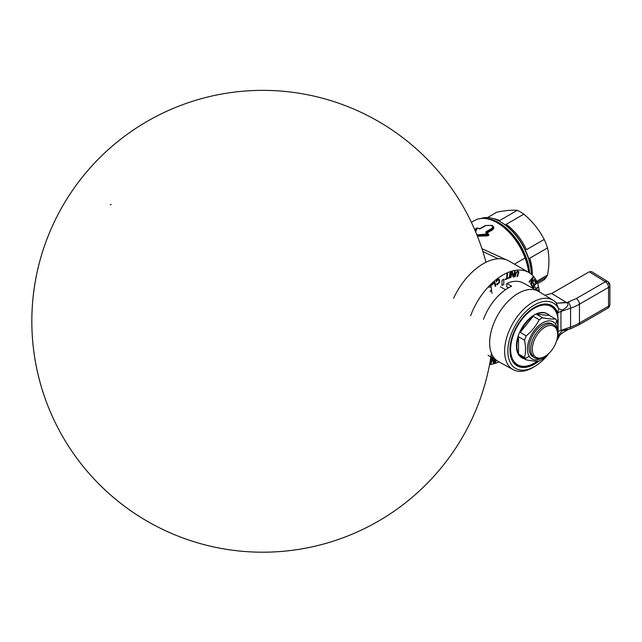<?xml version="1.0" encoding="UTF-8"?>
<svg xmlns="http://www.w3.org/2000/svg" width="642" height="642" viewBox="0 0 642 642"><rect width="100%" height="100%" fill="white"/><g stroke="black" fill="none" stroke-linecap="round" stroke-linejoin="round"><path stroke-width="0.96" d="M482.864 251.495L498.176 258.766L482.864 251.495M506.321 259.809L481.965 248.711L506.321 259.809M475.04 230.422L475.57 228.889L476.404 228.416L475.409 231.289L476.837 228.247L475.65 231.858L477.191 228.046L480.352 228.721L485.914 225.511L491.355 225.398C492.855 226.49 492.863 227.581 491.379 228.672L485.825 231.882L485.89 232.797L487.254 234.266L476.87 234.82L487.952 234.025L487.551 234.627L487.254 234.266L487.583 235.831L477.431 236.24M492.237 225.727L491.732 225.382C493.417 226.618 493.409 227.846 491.716 229.066L491.379 228.672C492.863 227.581 492.855 226.49 491.355 225.398L485.601 225.502L491.7 225.358M480.088 228.688L485.609 225.502L480.352 228.721L478.908 228.769M477.191 228.046L477.592 228.038A0.69 0.457 111.3 0 0 477.191 228.046L477.191 228.046A0.69 0.457 111.3 0 1 477.528 228.006L478.547 228.44M477.592 228.038L479.301 228.761M477.552 228.014A0.69 0.457 111.3 0 0 477.528 228.006L480.031 228.721M491.732 225.382C493.417 226.618 493.409 227.846 491.716 229.066L486.163 232.276L485.825 231.882L491.379 228.672L491.989 229.595C493.778 228.231 493.754 226.875 491.916 225.527L491.916 225.527C493.754 226.875 493.778 228.231 491.989 229.595L492.302 229.972L486.997 233.038L488.722 234.314L488.835 235.277L487.583 235.831L487.551 234.627L488.554 234.924L487.952 234.025L488.554 234.924L487.8 235.357L488.835 235.277L488.377 234.354M492.294 225.511C494.3 226.995 494.3 228.488 492.302 229.972L491.989 229.595L486.676 232.661L491.989 229.595L491.716 229.066L486.163 232.276L486.243 232.773L485.825 231.882L485.89 232.797L487.952 234.025A0.69 0.69 0 0 0 487.952 234.017L487.607 234.057M477.062 235.309L487.31 234.707L477.062 235.309M479.686 228.809L484.991 225.751M477.56 228.111L477.961 228.103L477.56 228.111M478.731 228.512L479.622 228.817M486.644 233.07L486.163 232.276L486.684 233.094M475.987 228.729L475.257 230.943L475.987 228.729M474.599 220.503A45.028 26.001 60 0 1 497.141 222.718A45.028 26.001 60 0 1 525.084 257.988L514.419 264.143L525.084 257.988A45.028 26.001 60 0 1 528.647 272.352A45.028 26.001 60 0 0 525.084 257.988A45.028 26.001 60 0 0 474.623 220.487L471.397 222.349M477.247 235.766L487.543 235.397L477.247 235.766M497.141 222.718L497.951 223.191A43.873 25.335 60 0 1 525.18 257.554L525.084 257.988L525.18 257.554A43.873 25.335 60 0 1 528.743 272.417M485.039 218.489A43.873 25.335 60 0 1 529.658 272.97A43.873 25.335 60 0 0 485.039 218.489M500.407 221.771A43.873 25.335 60 0 0 480.882 218.481A43.873 25.335 60 0 1 513.287 232.444A43.873 25.335 60 0 1 531.407 274.286A42.717 24.661 60 0 0 501.217 222.244L500.407 221.771A43.873 25.335 60 0 1 531.407 274.286A42.717 24.661 60 0 0 500.816 222.012M517.259 210.335A41.561 23.995 60 0 1 523.856 214.139L506.153 224.363A41.561 23.995 60 0 1 526.496 249.674L544.207 239.45C539.304 229.932 532.523 221.49 523.856 214.139L506.153 224.363A41.561 23.995 60 0 1 526.496 249.674L544.207 239.45A41.561 23.995 60 0 1 547.506 247.948L529.794 258.172A41.561 23.995 60 0 1 532.202 274.993A41.561 23.995 60 0 0 529.794 258.172L547.506 247.948C549.383 255.909 549.383 264.953 547.506 275.081A41.561 23.995 60 0 1 546.358 277.119L537.145 282.44L546.358 277.119A41.561 23.995 -120 0 1 544.207 279.768L537.587 283.587L544.207 279.768A41.561 23.995 -120 0 0 546.358 277.119A41.561 23.995 60 0 0 547.506 275.081C549.383 264.953 549.383 255.909 547.506 247.948A41.561 23.995 60 0 0 544.207 239.45C539.304 229.932 532.523 221.49 523.856 214.139A41.561 23.995 60 0 0 517.259 210.335C512.356 209.854 505.575 210.456 496.916 212.149L487.527 217.574L496.916 212.149C505.575 210.456 512.356 209.854 517.259 210.335L499.556 220.559L517.259 210.335M492.887 218.505A41.561 23.995 60 0 1 499.556 220.559A41.561 23.995 60 0 0 492.887 218.505M536.664 281.34L547.506 275.081L536.664 281.34M556.036 302.518L558.684 308.706A37.742 21.788 120 0 0 522.155 315.599A37.742 21.788 120 0 0 511.449 364.536A37.742 21.788 120 0 0 548.91 353.405A37.742 21.788 120 0 1 511.449 364.536A37.742 21.788 120 0 1 522.155 315.599A37.742 21.788 120 0 1 558.684 308.706L557.705 312.903A18.474 10.665 180 0 1 560.964 311.466L560.964 330.397L570.569 327.027A4.614 1.934 70.7 0 1 569.719 329.105L560.964 330.397L570.569 327.027L570.569 308.176A46.192 27.1 0.8 0 0 579.445 304.188A4.614 2.664 -120 0 0 576.235 298.57L566.75 302.663L551.679 293.49L544.809 295.2L551.679 293.49L589.236 271.807L605.342 281.766A4.614 2.664 60 0 1 608.544 287.383A4.614 2.664 0 0 0 609.9 285.497A4.614 4.614 0 0 0 607.709 281.573A4.614 2.664 121.7 0 0 605.342 281.766A4.614 2.664 60 0 1 608.544 287.383A4.614 2.664 0 0 0 609.9 285.497A4.614 2.664 0 0 0 608.6 283.652A4.614 2.664 121.7 0 0 607.709 281.573A4.614 2.664 121.7 0 0 605.342 281.766L576.235 298.57L566.75 302.663C570.545 304.966 564.551 308.601 562.4 310.19L558.684 308.706L557.705 312.903A18.474 10.665 180 0 1 560.964 311.466L562.4 310.19L558.684 308.706L555.739 302.286A40.045 23.12 120 0 0 553.195 300.287A40.045 23.12 120 0 0 512.902 323.263A40.045 23.12 120 0 0 513.151 369.648L498.256 361.462A40.414 23.329 120 0 1 493.136 324.988A40.414 23.329 -60 0 1 538.662 291.476A40.414 23.329 -60 0 0 538.165 291.187A40.414 23.329 -60 0 0 493.136 324.988A40.414 23.329 120 0 0 497.759 361.173A40.414 23.329 120 0 0 498.264 361.47M506.771 286.91L508.448 287.841L506.771 286.91L506.771 283.475L511.674 286.196A40.165 23.192 -60 0 0 483.474 319.331A40.165 23.192 -60 0 1 511.666 286.196L506.771 283.475A40.045 23.12 -60 0 1 523.278 283.018L538.165 291.187M538.662 291.476A40.414 23.329 -60 0 1 538.678 291.484L553.195 300.287A40.045 23.12 120 0 0 512.902 323.263A40.045 23.12 120 0 0 513.151 369.648A40.045 23.12 120 0 0 534.224 366.734A40.045 23.12 120 0 1 513.151 369.648M567.865 329.755C557.224 335.373 559.856 336.384 557.392 339.594L556.566 340.958L558.684 334.899L562.4 330.566L560.964 330.397A18.474 10.665 0 0 0 558.139 331.609A18.474 10.665 0 0 1 560.964 330.397L560.964 311.466L570.569 308.176L560.964 311.466L562.4 310.19C564.551 308.601 570.545 304.966 566.75 302.663L556.895 303.193L566.268 302.358L556.895 303.193L556.229 302.711M558.684 334.899A37.742 21.788 120 0 1 557.007 339.377A37.742 21.788 120 0 0 558.684 334.899L557.978 334.097L558.684 334.899L562.4 330.566L567.873 329.755M557.705 312.903L558.147 330.076L557.705 312.903M516.938 365.731A34.764 20.071 120 0 1 512.958 334.594A34.764 20.071 120 0 1 551.695 305.52A34.764 20.071 120 0 1 557.473 312.309A34.764 20.071 120 0 0 536.158 306.491A34.764 20.071 120 0 0 512.958 334.594A34.764 20.071 120 0 0 514.635 363.902A34.764 20.071 120 0 0 539.031 361.053A34.764 20.071 120 0 1 516.938 365.731L516.922 365.715M548.95 304.436A34.636 19.998 -60 0 1 549.424 304.91M515.269 364.07A34.636 19.998 -60 0 1 514.619 363.894M609.9 285.497L609.9 304.324A4.614 2.664 180 0 1 609.9 304.324A4.614 2.664 180 0 1 608.544 306.21L608.544 287.383L579.445 304.188A4.614 2.664 -120 0 0 576.235 298.57L605.342 281.766L589.236 271.807L551.679 293.49L566.75 302.663L556.911 303.201L555.739 302.286A40.045 23.12 120 0 0 553.195 300.287M589.236 271.807L591.595 271.606L607.709 281.573M568.25 302.149A4.614 1.95 71.1 0 1 570.569 308.176A46.192 27.1 0.8 0 0 579.445 304.188L579.445 323.014L608.544 306.21A4.614 2.664 60 0 1 607.589 308.32A4.614 2.664 60 0 1 607.581 308.329A4.614 4.614 0 0 0 609.9 304.324A4.614 2.664 180 0 1 608.544 306.21A4.614 2.664 60 0 1 607.589 308.32L578.482 325.125A4.614 2.664 60 0 0 579.445 323.014L608.544 306.21L608.544 287.383L579.445 304.188L579.445 323.014A4.614 2.664 60 0 1 578.482 325.125L569.727 329.097A4.614 1.934 70.7 0 1 569.719 329.105A4.614 1.934 70.7 0 0 570.569 327.027A46.192 26.226 -0.8 0 0 579.445 323.006A46.192 26.226 -0.8 0 1 570.569 327.027L570.569 308.176A4.614 1.95 71.1 0 0 568.25 302.149M493.521 357.193A40.165 23.192 -60 0 1 490.945 356.615M505.543 289.686L500.407 286.822L505.543 289.686M509.258 261.166A51.954 29.997 -60 0 0 453.565 298.305A51.954 29.997 -60 0 1 509.234 261.15L528.831 272.465A51.954 29.997 120 0 0 470.61 315.736A51.954 29.997 120 0 1 510.061 271.702A51.954 29.997 120 0 1 539.392 291.917A51.954 29.997 120 0 0 528.831 272.465M489.549 364.688A51.954 29.997 120 0 0 499.003 361.871A51.954 29.997 120 0 1 489.549 364.688M503.777 284.446A39.836 23 120 0 0 501.98 285.481L501.98 280.281L503.777 279.246L503.777 284.446M536.423 290.232L537.964 289.823L538.453 291.356M494.276 282.801L491.676 285.16L491.523 284.631L494.645 281.806L495.825 285.931L495.303 286.404L494.276 282.801M488.979 287.247L490.311 286.629L491.435 288.194L491.331 289.815L490.031 291.556M496.386 280.723L498.409 278.989L499.596 279.719L499.653 282.255L497.325 284.639L496.37 284.173L498.85 282.857L499.059 280.121L498.031 279.816L496.065 281.926L496.386 280.723M505.118 279.198L506.554 278.58L507.028 273.877L507.565 273.644L507.092 278.347L508.52 277.729L508.464 278.283L505.061 279.76L505.118 279.198M517.741 271.831L516.449 272.593L515.028 276.758L514.531 276.782L515.991 272.505L517.645 271.133L518.592 271.438L518.776 272.36L517.484 276.638L516.995 276.662L518.246 272.505L517.741 271.831M509.692 277.914L509.162 278.09L510.061 272.681L510.591 272.505L509.692 277.914M510.928 277.521L510.414 277.633L511.682 272.12L512.452 271.951L513.504 276.277L514.611 271.47L515.125 271.349L513.857 276.863L513.086 277.039L512.011 272.826L510.928 277.521M529.353 282.223L529.072 281.846L532.788 277.143L533.205 277.705L531.119 283.379L534.361 279.27L534.642 279.647L530.926 284.358L530.509 283.788L532.515 278.219L529.353 282.223M535.781 283.443L534.706 281.196L535.219 280.65L536.503 283.347L532.531 287.616L531.247 284.92L531.753 284.374L532.82 286.621L533.919 285.441L532.996 283.491L533.502 282.945L534.425 284.896L535.781 283.443M533.181 288.451L534.393 286.902L535.187 286.934L535.853 288.828L537.707 287.135L537.86 287.648L535.548 289.751M490.657 358.421L491.226 358.164L490.111 361.607M496.041 360.138L495.696 362.265L495.167 362.441L495.592 359.865M492.727 358.124L493.746 362.12L494.428 359.159M494.862 359.416L494.075 362.818L493.305 362.995L492.253 358.669L491.146 363.476L490.632 363.589L491.9 358.084L492.454 357.963M521.914 357.787A25.399 14.662 -60 0 1 521.665 357.65A25.399 14.662 -60 0 1 518.608 354.697L525.116 358.461A25.399 14.662 120 0 1 524.554 357.482C525.806 352.442 525.806 346.688 524.554 340.204L518.527 336.721L518.527 354.007L524.554 357.482C525.806 352.442 525.806 346.688 524.554 340.204A25.399 14.662 120 0 1 526.239 335.862C531.809 331.208 536.126 325.839 539.2 319.74L533.173 316.257A25.399 14.662 120 0 0 520.213 332.379L526.239 335.862C531.809 331.208 536.126 325.839 539.2 319.74A25.399 14.662 120 0 1 542.562 317.798C548.14 318.905 552.457 319.291 555.523 318.954L549.504 315.471L536.543 314.315L542.562 317.798C548.14 318.905 552.457 319.291 555.523 318.954A25.399 14.662 120 0 1 556.646 320.374L555.787 324.354L556.646 320.374A25.399 14.662 120 0 1 557.208 321.345C558.46 327.829 558.46 333.591 557.208 338.631A25.399 14.662 120 0 1 557.12 338.912A25.399 14.662 120 0 0 557.208 338.631C558.46 333.591 558.46 327.829 557.208 321.345A25.399 14.662 120 0 0 556.646 320.374A25.399 14.662 120 0 0 555.523 318.954L549.504 315.471A25.399 14.662 120 0 0 547.554 313.938A25.399 14.662 120 0 0 536.543 314.315L542.562 317.798A25.399 14.662 120 0 0 539.2 319.74L533.173 316.257A25.399 14.662 120 0 0 520.213 332.379L526.239 335.862A25.399 14.662 120 0 0 524.554 340.204L518.527 336.721A25.399 14.662 120 0 0 518.527 354.007L524.554 357.482A25.399 14.662 120 0 0 525.116 358.461L529.273 356.382A21.363 12.334 -60 0 0 543.373 357.297A21.363 12.334 -60 0 1 529.273 356.382A21.363 12.334 -60 0 1 535.292 329.242A21.363 12.334 -60 0 1 555.787 324.354A21.363 12.334 -60 0 1 557.609 332.628A21.363 12.334 -60 0 0 555.787 324.354A21.363 12.334 -60 0 0 535.292 329.242A21.363 12.334 -60 0 0 529.273 356.382L525.116 358.461A25.399 14.662 120 0 0 526.239 359.881L520.213 356.398A25.399 14.662 120 0 0 522.155 357.931A25.399 14.662 120 0 0 524.458 358.854A25.399 14.662 120 0 1 520.213 356.398L526.239 359.881C531.809 360.989 536.126 361.374 539.2 361.037A25.399 14.662 120 0 0 542.562 359.095L546.695 355.267L542.562 359.095A25.399 14.662 120 0 1 539.2 361.037C536.126 361.374 531.809 360.989 526.239 359.881A25.399 14.662 120 0 1 525.116 358.461L518.608 354.697A25.399 14.662 -60 0 1 523.599 325.269A25.399 14.662 -60 0 1 547.064 313.657A25.399 14.662 -60 0 1 547.313 313.802M533.173 316.257L520.213 332.379L533.173 316.257M518.527 336.721A25.399 14.662 120 0 0 518.527 354.007L518.527 336.721M549.504 315.471A25.399 14.662 120 0 0 536.543 314.315L549.504 315.471M558.123 321.658A34.291 19.798 120 0 0 558.123 321.369L558.123 321.939A33.601 19.396 120 0 1 557.89 325.911A33.601 19.396 120 0 0 555.218 310.463A33.601 19.396 120 0 0 522.973 318.151A33.601 19.396 120 0 0 513.52 360.844A33.601 19.396 120 0 0 537.354 361.141A33.601 19.396 120 0 1 534.369 363.083A33.601 19.396 120 0 1 513.52 360.844L512.597 361.077A34.291 19.798 120 0 0 533.879 363.372A34.291 19.798 120 0 0 534.12 363.228M558.123 321.369A34.291 19.798 120 0 0 555.153 309.661L555.218 310.463A33.601 19.396 120 0 0 522.973 318.151A33.601 19.396 120 0 0 513.52 360.844L512.597 361.077A34.291 19.798 120 0 1 511.875 359.849M558.123 321.939A33.601 19.396 120 0 0 555.218 310.463L555.153 309.661A34.291 19.798 120 0 0 544.071 304.083M534.642 357.811L533.004 356.864A19.051 11.002 -60 0 1 530.709 354.649L532.338 355.596A19.051 11.002 120 0 0 534.642 357.811A19.051 11.002 120 0 0 544.167 356.864L544.978 356.39A17.896 10.336 -60 0 1 533.871 355.203A17.896 10.336 -60 0 1 538.911 332.46A17.896 10.336 -60 0 1 556.084 328.367L555.988 327.027A19.051 11.002 120 0 0 537.707 331.384A19.051 11.002 120 0 0 532.338 355.596A19.051 11.002 120 0 0 544.167 356.864M557.633 333.559A19.051 11.002 120 0 0 555.988 327.027A19.051 11.002 120 0 0 553.685 324.812A19.051 11.002 120 0 0 536.086 333.519A19.051 11.002 120 0 0 532.338 355.596L533.871 355.203A17.896 10.336 -60 0 1 538.911 332.46A17.896 10.336 -60 0 1 556.084 328.367A17.896 10.336 -60 0 1 557.633 334.474A17.896 10.336 -60 0 1 544.978 356.39M557.633 334.474L557.633 333.535A19.051 11.002 120 0 0 555.988 327.027L556.084 328.367A17.896 10.336 -60 0 1 551.045 351.102A17.896 10.336 -60 0 1 533.871 355.203L532.338 355.596L530.709 354.649A19.051 11.002 -60 0 1 534.457 332.58A19.051 11.002 -60 0 1 552.056 323.873A19.051 11.002 -60 0 1 552.834 324.403M111.218 204.581A4.614 3.619 -86.9 0 0 110.207 204.71M491.708 225.366L485.601 225.502L480.056 228.704M477.528 228.006A0.69 0.69 0 0 0 476.926 228.046M486.243 232.773L487.952 234.025M476.075 228.624L476.821 228.191L476.075 228.624M497.759 361.173L488.072 355.307M547.554 313.938L547.064 313.657M522.155 357.931L521.665 357.65M533.879 363.372L534.369 363.083M552.056 323.873L553.685 324.812M491.435 353.301A230.919 230.919 0 0 1 206.186 545.162A230.919 230.919 0 0 1 273.982 90.634A230.919 230.919 0 0 1 485.994 262.265A230.919 230.919 0 0 0 136.722 127.782A230.919 230.919 0 0 0 118.505 501.611A230.919 230.919 0 0 0 490.881 357.008M491.965 293.362A230.919 230.919 0 0 0 491.451 289.382A230.919 230.919 0 0 1 491.965 293.362M491.21 287.736A230.919 230.919 0 0 0 490.705 284.438A230.919 230.919 0 0 1 491.21 287.736"/></g></svg>
